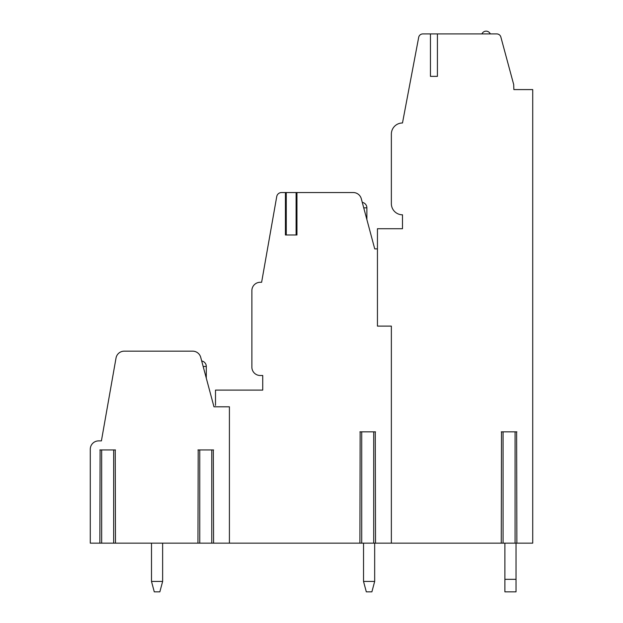 <?xml version="1.0" encoding="UTF-8"?>
<svg xmlns="http://www.w3.org/2000/svg" width="623" height="623" viewBox="0 0 623 623"><rect width="100%" height="100%" fill="white"/><g stroke="black" fill="none" stroke-linecap="round" stroke-linejoin="round"><path stroke-width="0.93" d="M375.272 543.155L391.361 543.155L391.361 326.109L377.445 326.109L377.445 228.719L402.489 228.719L402.489 214.803A11.128 11.128 0 0 1 391.361 203.674L391.361 134.109A11.128 11.128 0 0 1 402.489 122.98L418.687 37.333A4.174 4.174 0 0 1 422.783 33.93L430.454 33.93L430.454 76.364L437.416 76.364L430.454 76.364M516.631 543.155L532.72 543.155L532.72 89.587L513.866 89.587L513.695 84.557L500.853 37.022A4.174 4.174 0 0 0 496.827 33.93L437.416 33.93L437.416 76.364M391.361 326.109L391.361 543.155L501.499 543.155M374.735 248.889L377.445 248.889L374.735 248.889L361.293 198.729A8.348 8.348 0 0 0 353.233 192.546L296.945 192.546L296.945 234.98L285.427 234.98L285.427 192.546L281.534 192.546A4.867 4.867 0 0 0 276.737 196.564L261.621 282.281L260.227 282.281A8.348 8.348 0 0 0 251.879 290.63L251.879 367.149A8.348 8.348 0 0 0 260.227 375.498L262.735 375.498L262.735 390.107L215.496 390.107L215.496 405.417M213.323 543.155L360.141 543.155M229.412 543.155L229.412 406.803L213.969 406.803L200.715 357.337A8.348 8.348 0 0 0 192.655 351.154L124.242 351.154A8.348 8.348 0 0 0 116.018 358.054L101.409 440.889L98.629 440.889A8.348 8.348 0 0 0 90.28 449.238L90.28 543.155L100.108 543.155M115.239 543.155L99.867 543.155L100.108 449.938M115.239 449.938L115.481 543.155L198.192 543.155M213.323 449.938L213.572 543.155L197.95 543.155L198.192 449.938M375.272 431.848L375.521 543.155L359.899 543.155L360.141 431.848M516.631 431.848L516.872 543.155L501.258 543.155L501.499 431.848M363.536 543.155L363.528 581.438L366.316 591.85L363.528 581.438L366.316 591.85L363.528 581.438L366.316 591.85L363.528 581.438L366.316 591.85L363.528 581.438L366.316 591.85L363.528 581.438L366.316 591.85L363.528 581.438L366.316 591.85L363.528 581.438L366.316 591.85L363.528 581.438L366.316 591.85L363.528 581.438L366.316 591.85L363.528 581.438L374.672 581.438L371.884 591.85L374.672 581.438L371.884 591.85L374.672 581.438L371.884 591.85L374.672 581.438L371.884 591.85L374.672 581.438L371.884 591.85L374.672 581.438L371.884 591.85L374.672 581.438L371.884 591.85L374.672 581.438L371.884 591.85L374.672 581.438L371.884 591.85L374.672 581.438L371.884 591.85L374.672 581.438L374.664 543.155M504.895 591.85L504.895 579.328L516.023 579.328L516.023 591.85L504.895 591.85M504.895 543.155L504.895 579.328M516.023 579.328L516.023 543.155M366.316 591.85L371.884 591.85M437.416 33.93L430.454 33.93M532.72 89.587L513.866 89.572M481.937 33.93A4.525 4.525 0 0 1 490.285 33.93M296.221 234.98L296.221 192.546L286.152 192.546L286.152 234.98M285.427 192.546L286.261 192.546L286.261 234.98L296.112 234.98L296.112 192.546L296.945 192.546M213.572 449.938L197.95 449.938M115.481 449.938L99.867 449.938M375.521 431.848L359.899 431.848M516.872 431.848L501.258 431.848M151.498 543.155L151.498 581.438L154.278 591.85L151.498 581.438L154.278 591.85L151.498 581.438L154.278 591.85L151.498 581.438L154.278 591.85L151.498 581.438L154.278 591.85L151.498 581.438L154.278 591.85L151.498 581.438L154.278 591.85L151.498 581.438L154.278 591.85L151.498 581.438L154.278 591.85L151.498 581.438L154.278 591.85L151.498 581.438L162.634 581.438L159.846 591.85L162.634 581.438L159.846 591.85L162.634 581.438L159.846 591.85L162.634 581.438L159.846 591.85L162.634 581.438L159.846 591.85L162.634 581.438L159.846 591.85L162.634 581.438L159.846 591.85L162.634 581.438L159.846 591.85L162.634 581.438L159.846 591.85L162.634 581.438L159.846 591.85L162.634 581.438L162.626 543.155M154.278 591.85L159.846 591.85M363.739 207.848L366.877 207.848A5.568 5.568 0 0 0 362.267 202.366M211.758 543.155L211.758 449.938M199.757 543.155L199.757 449.938M113.674 543.155L113.674 449.938M101.674 543.155L101.674 449.938M206.291 378.161L206.291 366.456L203.16 366.456M373.707 543.155L373.707 431.848M361.706 543.155L361.706 431.848M515.065 543.155L515.065 431.848M503.065 543.155L503.065 431.848M366.877 219.553L366.877 207.848M206.291 366.456A5.568 5.568 0 0 0 201.688 360.974"/></g></svg>

